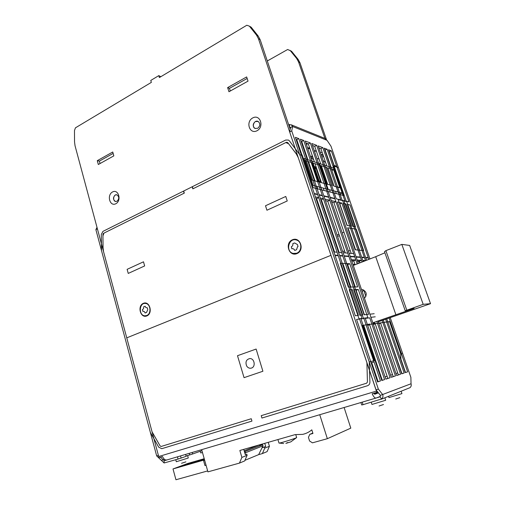 <?xml version="1.0" encoding="UTF-8"?>
<svg xmlns="http://www.w3.org/2000/svg" width="505" height="505" viewBox="0 0 505 505"><rect width="100%" height="100%" fill="white"/><g stroke="black" fill="none" stroke-linecap="round" stroke-linejoin="round"><path stroke-width="0.76" d="M380.341 396.393L376.13 398.022C374.88 398.249 373.561 396.829 372.179 393.767L376.888 392.36L298.291 157.724L296.17 153.678L288.607 143.755L285.811 142.561L192.834 188.857L192.203 186.768L183.681 191.029L184.3 193.106L103.954 233.114L102.938 235.86L103.02 247.62L103.569 251.73L158.703 456.526L376.408 391.091M375.991 398.066L167.004 459.922C165.236 460.32 163.746 459.209 162.528 456.583L159.075 457.618L158.703 456.526M143.357 303.328C149.688 300.538 153.255 313.327 146.841 315.922C140.491 318.611 137.025 305.954 143.357 303.328M292.414 239.78C300.342 236.289 304.957 250.354 296.915 253.624C288.967 256.976 284.492 243.069 292.414 239.78M285.767 196.458L287.244 200.965L266.93 210.225L265.504 205.762L285.767 196.458M144.651 265.939L128.245 273.42L127.121 269.335L143.496 261.811L144.651 265.939M378.422 392.877L374.855 394.209L373.687 393.313M377.469 391.678L376.888 392.36M321.982 157.169L323.535 156.43M374.211 393.976L378.283 392.701M184.129 193.194L103.481 233.354L102.925 234.389L103.077 249.906L158.406 455.415L156.689 455.933L101.524 250.657L101.29 234.497L102.944 231.378L183.504 191.117L184.129 193.194M362.224 402.138L363.057 404.669L381.61 398.969L380.019 396.791L380.398 395.358L375.979 389.809L297.603 155.666L287.667 142.517L286.442 142.252L193.011 188.769L192.38 186.68L285.704 140.043L288.494 140.062L289.384 140.845L299.692 154.65L302.388 155.553L300.652 152.983M375.979 389.809L378.346 389.096L299.692 154.65M320.404 152.554L322.139 152.27M323.585 156.499L321.994 154.574L321.098 154.574M177.457 456.829L178.069 459.07L164.106 462.971L156.689 455.933M166.246 460.042L164.359 460.699L166.802 459.979M164.359 460.699L160.394 457.227M380.398 395.358L411.038 383.762C411.499 385.359 411.152 386.66 409.991 387.67L381.079 399.31M380.019 396.791L376.13 398.022M360.898 402.529L361.706 404.972L363.057 404.669M381.61 398.969C382.872 397.864 383.251 396.425 382.752 394.658L378.346 389.096M411.038 383.762L410.881 377.355L390.239 317.639L402.535 353.21L400.648 353.708L401.002 360.179M325.043 138.471L327.025 140.314L330.971 146.185L369.95 258.945L338.369 167.584L333.527 165.968L343.709 195.536L313.201 187.721L302.388 155.553M330.377 165.242L329.853 164.561M327.644 158.134L328.168 158.804M347.017 225.432L338.161 199.57L342.655 200.649L351.423 226.171L347.017 225.432M352.724 226.391L343.981 200.965L346.771 201.634L355.463 226.852L352.724 226.391M317.695 194.652L337.087 252.229L333.906 251.957L314.388 193.863L317.695 194.652M315.941 198.484L316.597 198.635L334.537 252.008L316.597 198.635L318.712 197.682L338.142 255.36L334.966 255.12L315.417 196.918L318.712 197.682M338.558 252.348L319.223 195.025L322.442 195.795L341.651 252.614L338.558 252.348M320.763 199.582L321.357 199.721L339.126 252.399L321.357 199.721L323.452 198.787L342.699 255.707L339.606 255.473L320.239 198.036L323.452 198.787M343.084 252.734L323.932 196.155L328.805 197.322L347.768 253.131L343.084 252.734M325.454 200.655L327.732 201.179L345.281 252.923L327.732 201.179L329.803 200.258L348.803 256.168L344.126 255.814L324.936 199.128L329.803 200.258M349.151 253.245L330.238 197.67L334.941 198.793L353.67 253.63L349.151 253.245M331.747 202.095L333.887 202.581L351.215 253.422L333.887 202.581L335.926 201.684L354.687 256.609L350.18 256.269L331.236 200.592L335.926 201.684M356.271 229.194L347.61 227.799L355.129 249.773L363.651 250.6L356.271 229.194L355.918 229.346M359.566 250.202L352.225 229.712M355.539 249.811L348.45 229.112L348.033 229.049M355.337 315.751L335.099 255.505L338.268 255.745L358.373 315.423L355.337 315.751M359.775 315.272L339.739 255.852L342.826 256.079L362.729 314.95L359.775 315.272M342.592 264.323L343.16 264.349L350.817 287.029M364.099 314.804L344.252 256.186L348.93 256.54L368.568 314.325L364.099 314.804M374.186 313.719L369.881 314.186L350.306 256.641L354.813 256.976L357.187 263.932L355.829 259.961L353.727 260.795L355.078 264.759L353.727 260.795L351.676 260.662M363.676 289.984L365.885 296.467L363.676 289.984M361.492 260.334L357.155 260.05L358.329 263.484L356.139 257.077L360.488 257.399L362.072 262.019L361.492 260.334L359.421 261.148L359.996 262.834L359.421 261.148L357.49 261.028M365.469 260.599L362.773 260.422L363.177 261.59L361.769 257.493L364.471 257.695L365.469 260.599L363.101 261.382M366.573 260.264L365.721 257.79L368.353 257.986L368.833 259.381M356.568 319.431L359.598 319.065L380.448 380.972L377.57 381.944L356.568 319.431M371.712 362.603L378.125 381.685L380.448 380.972M378.125 381.685L377.551 381.881L378.119 381.673M363.947 318.548L384.583 379.583L381.78 380.524L360.999 318.901L363.947 318.548M363.31 325.744L363.852 325.668L382.279 380.29L384.583 379.583M382.279 380.29L381.761 380.467L382.272 380.278M365.311 318.384L369.761 317.853L390.113 377.727L385.877 379.148L365.311 318.384M367.59 325.132L369.673 324.841L387.846 378.422L390.113 377.727M387.846 378.422L385.858 379.091M373.328 324.317L375.278 324.04L393.199 376.623L395.434 375.935L391.356 377.311L371.074 317.695M393.199 376.623L391.337 377.248M376.812 321.401L395.434 375.935M382.121 320.454L400.566 374.211L396.633 375.531L377.986 320.991M378.857 323.535L380.688 323.269L398.363 374.887L400.566 374.211M398.363 374.887L396.614 375.474M384.191 322.777L401.98 373.675L404.158 373.006L401.721 373.826L383.257 320.056M385.65 319.229L404.158 373.006M400.976 359.339L405.509 372.488L407.661 371.825L405.288 372.627L386.754 318.844M389.09 318.036L407.661 371.825M180.537 455.914L181.131 458.092L178.069 459.07M185.619 454.412L186.143 456.305L181.131 458.092M189.249 453.338L189.691 454.929L186.061 456.002M192.241 452.448L192.67 453.976L189.691 454.929M192.67 453.976L201.95 450.668M164.542 459.386L161.537 460.339M395.75 399.019L399.891 397.643M387.821 378.346L387.045 378.605L387.827 378.378M379.053 406.001L383.497 404.524M185.909 461.854L181.541 463.287M175.759 459.752L176.302 461.734L187.967 458.111L188.277 457.953L187.614 455.542L186.099 456.135M291.852 248.782C293.209 248.454 294.156 249.003 294.686 250.417L296.492 249.773L297.514 246.844L298.026 246.585L297.477 244.584L294.636 242.956L292.831 243.606C293.096 245.114 292.591 246.175 291.309 246.787L291.852 248.782M296.454 253.276C302.236 251.585 302.243 241.472 296.467 240.026C288.759 237.318 285.186 251.578 293.096 253.403L296.454 253.276M142.846 311.377C143.931 311.143 144.676 311.673 145.087 312.961L146.532 312.462L147.769 309.66L147.346 307.848L145.876 307.57L145.099 306.27L143.66 306.781C143.862 308.138 143.452 309.073 142.429 309.571L142.846 311.377M146.475 315.593C151.677 314.148 150.787 303.65 145.453 303.442C139.071 302.508 138.439 315.587 144.866 315.802L146.475 315.593M332.997 185.897L326.678 167.445L320.599 165.476L326.988 184.237L331.589 185.272M327.36 183.422L326.615 183.145M318.958 205.655L318.428 205.889M319.198 208.174L319.722 207.946M319.791 208.142L319.261 208.369M311.913 156.683L312.563 156.443M310.392 156.171L312.911 157.465M312.071 155.811L311.837 156.664M325.668 162.578L323.124 160.495M322.468 169.068L321.748 168.84M322.619 171.41L322.783 170.002M325.662 167.919L326.678 167.445M339.878 187.797L333.653 169.699L327.814 167.811L334.114 186.206L339.878 187.797L337.46 186.724M331.892 170.513L333.653 169.699M303.454 158.721L303.978 158.469L319.412 163.532L328.218 189.388L342.175 193.049L339.972 194.027M303.978 158.469L313.043 185.404L328.218 189.388L319.412 163.532L333.622 168.19L342.175 193.049M328.218 189.388L327.53 189.697L328.218 189.388M310.796 157.358L313.7 159.795L310.796 157.358M322.108 201.956L321.635 202.17M330.573 166.669L331.608 167.534M319.078 159.119L316.869 158.374M311.812 180.045L318.346 181.85L311.85 162.642L305.235 160.502L311.812 180.045M314.792 180.266L314.148 179.982M305.317 153.785L305.853 153.785M305.803 155.237L306.484 155.654M308.789 164.093L309.256 163.873M325.82 183.915L319.419 165.091L313.081 163.039L319.564 182.185L325.51 183.776M315.246 169.44L315.556 166.89L316.035 166.682M315.612 166.884L320.599 181.592L319.179 181.049M321.18 181.85L320.599 181.592M315.556 166.89L314.243 166.473M313.043 185.404L312.507 185.651M301.283 153.072L300.608 152.838M352.433 240.74L352.023 240.689M354.731 247.463L354.327 247.418M349.845 233.19L349.435 233.127M352.137 239.875L351.726 239.825M352.951 231.82L359.118 249.779M355.4 249.419L354.996 249.375M349.182 231.252L348.766 231.189M352.61 242.419L352.957 242.28M353.431 243.669L353.09 243.808M350.874 236.195L350.533 236.334M350.06 234.951L350.401 234.812M329.31 238.284L329.847 238.057M342.731 251.698L344.612 250.941M344.227 252.828L345.13 252.468M342.699 251.604L344.58 250.846M329.778 239.673L330.314 239.452M333.729 238.032L334.215 237.83M337.567 236.441L339.429 235.665M333.256 236.637L333.742 236.435M337.094 235.04L338.956 234.263M342.226 232.9L343.974 232.174M350.382 253.352L351.095 253.068M348.431 251.136L350.192 250.43M243.757 449.362L245.335 454.734L246.775 454.159L247.109 455.302L241.876 457.416L239.856 450.479L295.16 434.609L302.653 434.369C306.043 433.637 309.092 432.122 311.806 429.831L312.942 433.46L309.786 434.357L308.441 437.368L309.571 440.998L312.437 442.834L327.347 438.694L319.747 414.712M247.109 455.302L244.679 460.932L239.427 463.11L207.921 471.866L201.672 449.658M245.285 454.576L246.775 454.159M258.427 445.151L262.657 444.735L262.979 445.827L258.674 454.62L262.373 453.578L267.094 451.615L269.43 446.269L264.734 448.169L264.405 447.077L265.725 446.546L264.759 443.333M269.43 446.269L268.25 442.329M327.347 438.694L350.805 428.139L344.113 407.497M241.876 457.416L239.427 463.11M312.829 433.088L309.786 434.357M262.038 447.746L264.405 447.077M265.725 446.546L262.127 447.569M264.734 448.169L262.373 453.578M177.968 467.314L190.24 462.952L177.968 467.314M204.273 458.906L193.573 461.987L183.864 465.616L197.55 461.677L204.336 459.127M204.411 459.405L201.015 460.68L204.493 459.683M204.222 458.717L187.601 463.514L173.007 468.949L204.544 459.878M204.613 460.112L203.547 460.516L204.639 460.206M262.657 444.735L244.452 451.735M245.089 451.659L245.424 452.802L245.013 453.641M203.547 460.516L204.954 465.534L206.053 465.219M173.007 468.949L175.948 479.75L207.656 470.919M258.674 454.62L244.95 460.308M262.979 445.827L245.424 452.802M258.446 445.227L244.186 450.813M193.787 462.763L193.573 461.987M277.92 439.558L278.981 443.043C278.381 443.813 297.009 438.012 296.65 437.538L296.65 437.519M287.743 442.544L287.01 442.853M285.88 443.371L290.811 441.869L296.549 437.633M354.952 264.399L352.907 264.292M75.043 145.787L126.755 337.858L330.964 255.328L258.459 38.733L256.477 35.041L249.413 26.159L246.8 25.25L159.384 77.574L158.797 75.624L150.768 80.447L151.342 82.391L75.441 127.828L74.475 130.561L74.532 141.88L75.043 145.787M357.597 261.337L359.2 261.432L359.718 262.947M112.546 191.95C118.523 188.706 121.869 200.687 115.809 203.755C109.819 206.905 106.568 195.037 112.546 191.95M252.79 117.892C260.22 113.865 264.513 126.944 256.976 130.77C249.527 134.671 245.367 121.73 252.79 117.892M246.655 76.93L248.031 81.128L228.967 91.746L227.641 87.592L246.655 76.93M113.833 155.868L98.33 164.504L97.276 160.672L112.748 151.999L113.833 155.868M116.674 194.766C113.505 194.217 112.394 200.782 115.538 201.476L115.733 201.52M257.904 121.333C254.28 119.843 251.427 126.717 254.956 128.415L255.284 128.56M230.293 91.007L229.447 88.369L247.153 78.464M158.797 75.624L160.855 76.697M249.413 26.159L251.162 27.194L258.2 36.044L260.176 39.731L258.459 38.733M290.198 129.293L260.176 39.731M100.053 163.544L99.384 161.108L113.145 153.413M353.835 261.104L351.777 260.978M324.911 138.414L298.543 61.913L299.951 62.727L298.108 59.356L291.518 51.22L287.648 49.503L267.296 60.972M299.951 62.727L326.331 139.191M298.543 61.913L296.694 58.529L290.091 50.367M258.2 36.044L256.477 35.041M115.247 194.993C112.874 197.436 112.924 199.595 115.399 201.457L116.983 201.268C119.363 198.85 119.325 196.698 116.87 194.81L115.247 194.993M255.391 121.503C252.715 123.82 252.532 126.111 254.842 128.371L257.619 128.339C260.296 126.054 260.492 123.769 258.225 121.484L255.391 121.503M99.384 161.108L97.276 160.672M229.447 88.369L227.641 87.592M296.694 58.529L298.108 59.356M367.463 385.744L261.937 418.039L261.218 415.659L366.617 383.2L367.438 381.995L366.901 362.691L289.662 131.956L291.732 130.915L369.237 361.946L369.919 382.121C369.868 383.945 369.048 385.157 367.463 385.744M251.951 421.094L161.764 448.692L158.69 447.165L150.351 432.362L95.881 229.649L97.414 228.879L152.049 431.813L160.136 445.959L161.158 446.464L251.25 418.727L251.951 421.094M381.509 378.005L380.991 378.176M377.342 379.369L376.768 379.558M397.713 372.98L395.952 373.523M392.505 374.584L390.63 375.165M387.108 376.25L385.107 376.869M289.51 124.438L289.523 126.843L290.552 127.531L292.597 126.49L291.303 124.823L288.645 124.672M313.346 145.793L312.696 146.109M309.565 147.605L307.627 147.997M298.55 144.941L297.963 144.967M302.463 143.729L302.003 143.957M303.555 146.974L302.495 144.834L302.729 144.512M303.17 146.835L303.404 146.513M307.829 143.742L306.421 144.43M327.025 140.314L292.597 126.49L291.732 130.915M290.552 127.531L289.662 131.956M401.305 371.693L401.26 372.482M387.897 322.158L389.57 321.584L400.648 353.708M398.836 364.515L398.862 365.5M369.237 361.946L374.287 360.62L362.413 325.403L389.57 321.584M374.798 373.687L374.748 371.642M358.298 289.491L367.861 317.677L363.354 318.213L353.683 289.611L358.298 289.491L356.12 290.306L364.402 314.773M355.804 290.312L356.12 290.306M352.275 289.649L361.971 318.377L358.992 318.724L349.226 289.731L352.275 289.649L351.265 290.028M375.24 316.805L370.948 317.317L351.335 259.671L355.829 259.961M348.336 287.08L357.66 286.909L349.795 263.73L340.307 263.225L348.336 287.08M355.223 286.954L347.648 264.576L347.08 264.544M347.648 264.576L349.795 263.73M350.041 204.961L368.233 257.638L365.595 257.436L347.295 204.323L350.041 204.961M345.994 204.02L364.345 257.342L361.649 257.14L343.179 203.37L345.994 204.02L345.155 204.386M341.841 203.06L360.362 257.045L356.012 256.71L337.308 202.006L341.841 203.06L339.827 203.938L347.2 225.457M348.968 201.855L346.215 201.192L328.502 149.777L331.356 150.85L348.968 201.855M329.146 151.658L331.356 150.85M329.437 151.765L334.152 165.438M342.087 200.195L324.216 148.167L327.145 149.265L344.909 200.876L342.087 200.195M324.873 150.073L327.145 149.265M325.207 150.193L330.983 167.01M340.225 193.914L340.503 194.715M340.749 199.873L336.21 198.781L318.125 145.876L322.834 147.643L340.749 199.873M318.781 147.807L320.877 148.59L322.834 147.643M320.877 148.59L326.823 165.962M335.503 191.3L336.305 193.636M334.821 198.446L330.118 197.31L311.812 143.502L316.685 145.333L334.821 198.446M312.481 145.472L314.703 146.292L316.685 145.333M314.703 146.292L320.725 163.961M321.319 165.709L327.701 184.432M329.506 189.722L330.314 192.108M323.806 195.788L305.272 141.04L310.322 142.94L328.679 196.963L323.806 195.788M305.954 143.048L308.315 143.925L310.322 142.94M308.315 143.925L314.407 161.89M315.013 163.664L321.47 182.709M323.295 188.094L324.122 190.518M303.732 140.466L322.316 195.429L319.097 194.652L300.399 139.21L303.732 140.466L301.7 141.463L307.867 159.738M308.473 161.549L315.013 180.929M316.862 186.408L317.695 188.87M301.081 141.236L301.7 141.463M298.815 138.616L317.569 194.286L314.261 193.491L295.393 137.328L298.815 138.616L296.763 139.632L301.719 154.372M296.088 139.38L296.763 139.632M97.004 227.345L95.881 229.649M246.61 365.898C245.203 361.877 246.282 359.434 249.842 358.563C254.482 358.285 255.953 366.788 251.471 368.063L250.404 368.252C248.807 368.233 247.545 367.444 246.61 365.898M256.13 349.05L262.897 371.257L244.054 377.658L237.495 355.716L256.13 349.05M363.411 326.053L363.922 325.877M367.432 324.658L369.382 323.983M372.81 322.79L395.901 314.767L375.714 256.685L384.905 252.79M344.176 269.02L344.669 268.83M348.078 267.492L348.57 267.303M353.304 265.453L375.714 256.685M357.18 294.377L357.224 293.575M361.485 289.504L362.527 289.58C366.68 291.644 367.331 294.548 364.471 298.285M358.695 297.906L358.171 297.312M363.682 326.849L364.187 326.672M367.697 325.454L369.332 324.885M373.081 323.585L374.912 322.954M378.264 321.792L430.525 303.669L409.643 245.436L401.828 244.395L385.896 250.65L384.494 251.616L405.237 310.777L423.19 304.338L430.525 303.669M395.901 314.767L414.125 308.441L405.237 310.777M385.896 250.65L406.759 310.057M423.19 304.338L401.828 244.395M362.218 291.656L363.707 290.072M321.13 154.562L322.436 155.022M164.106 462.971L164.112 460.705M164.415 460.686L166.259 460.042M301.1 154.309L301.87 154.568M326.28 154.17L326.615 154.29M333.862 165.343L336.69 166.29M401.159 391.306L401.942 393.622L388.957 397.593L388.534 396.337M384.867 397.795L385.681 400.263L371.97 404.454L371.244 402.258M202.473 452.512L200.712 452.934L200.245 451.274M307.791 148.476L309.982 148.83M314.419 151.165L316.364 151.159M303.77 149.209L304.262 149.07M298.285 145.932L298.853 145.844M329.879 239.629L329.411 238.24M286.973 442.759L287.042 443.093M358.127 261.072L357.578 261.287M290.539 127.5L289.453 127.071M401.715 354.605L400.856 354.838M374.053 361.978L371.124 362.76M326.451 153.817L326.116 153.697M312.311 155.71L311.901 155.83M316.256 150.837L314.28 150.755M309.918 148.653L307.659 148.079M304.111 148.615L303.619 148.754M298.707 145.415L298.139 145.49M305.765 153.514L305.096 153.129M279.221 443.074L283.665 443.516M287.061 443.106L286.991 442.752M295.772 434.685L296.65 437.538M291.297 124.823L325.807 138.78M250.404 368.252L250.758 368.183"/></g></svg>
